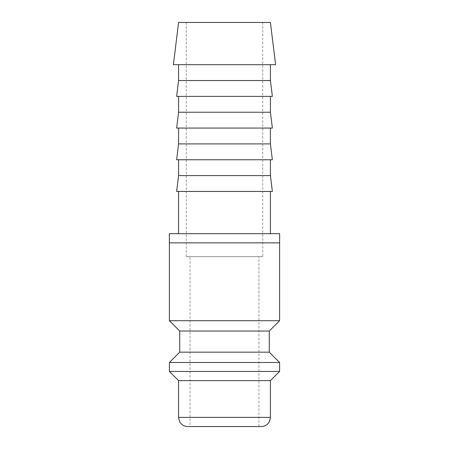 <?xml version="1.0" encoding="UTF-8"?>
<svg xmlns="http://www.w3.org/2000/svg" width="449" height="449" viewBox="0 0 449 449"><rect width="100%" height="100%" fill="white"/><g stroke="black" fill="none" stroke-linecap="round" stroke-linejoin="round"><path stroke-width="0.34" stroke-dasharray="2.25 1.68" d="M279.604 320.704L169.396 320.704M169.396 242.87L279.604 242.87L169.396 242.87M269.271 331.036L179.729 331.036M269.271 352.156L179.729 352.156M279.604 362.489L169.396 362.489M279.604 371.446L169.396 371.446M270.421 380.629L178.579 380.629M261.234 426.55L187.766 426.55M270.421 233.682L178.579 233.682L270.421 233.682M270.421 191.437L178.579 191.437L270.421 191.437M275.607 64.695L173.393 64.695M270.421 22.45L178.579 22.45M270.421 80.539L178.579 80.539M270.421 64.695L178.579 64.695L270.421 64.695M272.363 96.383L176.637 96.383M270.421 112.222L178.579 112.222M270.421 96.383L178.579 96.383L270.421 96.383M272.363 128.066L176.637 128.066M270.421 143.91L178.579 143.91M270.421 128.066L178.579 128.066L270.421 128.066M272.363 159.754L176.637 159.754M270.421 175.593L178.579 175.593M270.421 159.754L178.579 159.754L270.421 159.754M272.363 191.437L176.637 191.437M169.352 242.87L279.648 242.87M279.648 233.682L169.352 233.682M258.938 426.55L190.062 426.55L190.062 256.643L258.938 256.643L258.938 426.55L190.062 426.55M186.234 256.643L262.766 256.643L186.234 256.643L186.234 22.45L262.766 22.45L262.766 256.643M258.938 256.643L190.062 256.643M262.766 22.45L186.234 22.45M270.421 417.368L178.579 417.368"/><path stroke-width="0.67" d="M169.396 242.87L169.396 320.704L179.729 331.036L179.729 352.156L169.396 362.489L169.396 371.446L178.579 380.629L178.579 417.368L270.421 417.368L270.421 380.629L279.604 371.446L279.604 362.489L269.271 352.156L269.271 331.036L279.604 320.704L279.604 242.87M178.579 417.368L179.516 421.409L180.549 423.053C182.423 425.321 184.825 426.488 187.766 426.55L261.234 426.55C264.175 426.488 266.577 425.321 268.451 423.053L269.484 421.409L270.421 417.368M270.421 233.682L270.421 191.437M178.579 191.437L178.579 233.682M275.607 64.695L270.421 22.45L178.579 22.45L173.393 64.695L275.607 64.695M178.579 64.695L178.579 80.539L176.637 96.383L272.363 96.383L270.421 80.539L270.421 64.695M178.579 96.383L178.579 112.222L176.637 128.066L272.363 128.066L270.421 112.222L270.421 96.383M178.579 128.066L178.579 143.91L176.637 159.754L272.363 159.754L270.421 143.91L270.421 128.066M178.579 159.754L178.579 175.593L176.637 191.437L272.363 191.437L270.421 175.593L270.421 159.754M279.648 242.87L279.648 233.682L169.352 233.682L169.352 242.87L279.648 242.87M178.579 175.593L270.421 175.593M178.579 143.91L270.421 143.91M178.579 112.222L270.421 112.222M178.579 80.539L270.421 80.539M178.579 380.629L270.421 380.629M169.396 371.446L279.604 371.446M169.396 362.489L279.604 362.489M179.729 352.156L269.271 352.156M179.729 331.036L269.271 331.036M169.396 320.704L279.604 320.704"/></g></svg>

